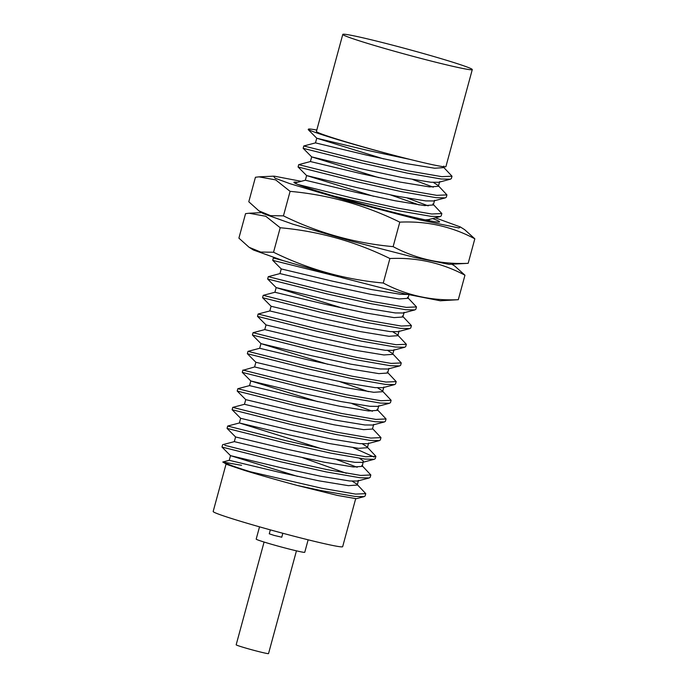 <?xml version="1.0" encoding="UTF-8"?>
<svg xmlns="http://www.w3.org/2000/svg" width="688" height="688" viewBox="0 0 688 688"><rect width="100%" height="100%" fill="white"/><g stroke="black" fill="none" stroke-linecap="round" stroke-linejoin="round"><path stroke-width="1.03" d="M432.589 218.569A75.482 3.105 -164.8 0 1 439.589 221.88A75.482 3.105 -164.8 0 1 351.602 201.128A75.482 3.105 -164.8 0 1 293.914 182.303A75.482 3.105 -164.8 0 1 297.465 182.303M435.358 217.838L460.324 226.945L459.008 227.977L419.31 219.799L350.011 201.644L290.13 183.739L275.08 178.209L273.463 176.18L274.495 176.205L301.206 181.322M280.205 227.745C318.613 231.22 355.18 241.479 389.907 258.525C416.765 257.295 441.782 262.85 464.95 275.2L458.294 299.701L440.268 300.776L404.776 293.828L343.011 277.952L283.129 260.614L253.408 250.011L249.056 247.259L238.899 238.143L245.556 213.641L249.073 213.237L265.783 216.273L280.205 227.745L273.549 252.247L260.675 252.049L249.056 247.267M290.095 191.359L283.439 215.86L270.565 215.662L258.937 210.872L248.781 201.756L255.437 177.255L258.955 176.85L275.673 179.886L290.095 191.359C328.503 194.833 365.07 205.093 399.788 222.138C426.646 220.908 451.663 226.464 474.832 238.813L464.675 229.689L460.324 226.945M458.294 299.701C431.436 300.931 406.419 295.376 383.25 283.026C344.834 279.56 308.276 269.3 273.549 252.247M474.832 238.813L468.175 263.315L449.118 264.364L414.64 257.432L352.892 241.557L293.019 224.228L263.289 213.624L258.946 210.872M399.788 222.138L393.132 246.639C416.309 258.989 441.318 264.545 468.175 263.315M283.439 215.86C318.157 232.905 354.724 243.165 393.132 246.639M389.907 258.525L383.25 283.026M464.95 275.2L454.794 266.075L452.05 264.338M394.069 51.136A67.089 2.761 -164.8 0 1 342.787 34.4A67.089 2.761 -164.8 0 1 420.996 52.847A67.089 2.761 -164.8 0 1 472.278 69.583A67.089 2.761 -164.8 0 1 394.069 51.136M342.787 34.4L316.42 131.434A67.089 2.761 15.2 0 0 367.702 148.169A67.089 2.761 15.2 0 0 389.202 154.043A67.089 2.761 15.2 0 0 445.91 166.616L472.278 69.583M226.042 464.108L213.168 511.494A67.089 2.761 15.2 0 0 264.45 528.229A67.089 2.761 15.2 0 0 342.658 546.676L355.67 498.766M226.343 462.972A67.089 2.761 15.2 0 0 252.341 472.346M270.332 529.872L269.266 533.811L274.211 535.427L281.762 537.208L282.828 533.269M259.522 526.836L256.185 539.1A25.164 1.032 15.2 0 0 275.424 545.378A25.164 1.032 15.2 0 0 304.75 552.292L308.138 539.813M264.08 542.041L236.165 644.802A16.77 0.688 15.2 0 0 248.979 648.99A16.77 0.688 15.2 0 0 268.535 653.6L296.451 550.839M308.327 129.241A75.482 3.105 -164.8 0 0 308.895 129.826L308.327 129.241A75.482 3.105 -164.8 0 1 316.798 130.066M362.585 160.725L303.786 145.976L303.15 148.307L303.632 148.445L361.948 163.065L407.227 173.127L441.189 179.009L450.391 179.198L451.362 178.553L451.999 176.214L441.825 176.67L407.864 170.796L362.585 160.725M357.511 179.396L298.712 164.647L298.076 166.978L298.566 167.115L356.874 181.735L402.153 191.797L436.123 197.68L445.317 197.877L446.288 197.224L446.925 194.885L436.751 195.34L402.79 189.467L357.511 179.396M432.829 203.949L441.851 213.555L431.677 214.011L397.716 208.137L352.437 198.075L297.947 184.487M441.851 213.564L441.214 215.894L440.243 216.548L431.049 216.35L397.079 210.476L334.85 196.329M282.897 260.537L273.342 258L272.715 260.339L339.089 276.877M327.067 291.428L268.268 276.679L267.641 279.01L326.439 293.767L371.718 303.829L405.679 309.712L414.881 309.91L415.853 309.256L416.489 306.917L406.316 307.373L372.354 301.499L327.067 291.428M322.001 310.107L263.203 295.35L262.567 297.68L263.048 297.827L321.365 312.438L366.644 322.509L400.605 328.382L409.807 328.58L410.779 327.927L411.415 325.596L401.242 326.043L367.28 320.169L322.001 310.107M316.927 328.778L258.129 314.02L257.493 316.351L257.974 316.497L316.291 331.109L361.57 341.179L395.531 347.053L404.733 347.251L405.705 346.597L406.341 344.267L396.168 344.722L362.206 338.84L316.927 328.778M311.853 347.449L253.055 332.691L252.419 335.03L252.909 335.168L311.217 349.779L356.496 359.85L390.457 365.724L399.659 365.921L400.631 365.268L401.267 362.937L391.094 363.393L357.132 357.511L311.853 347.449M306.779 366.119L247.981 351.362L247.345 353.701L247.835 353.838L306.143 368.45L351.422 378.52L385.392 384.394L394.585 384.592L395.557 383.938L396.193 381.608L386.02 382.064L352.058 376.19L306.779 366.119M377.617 387.851L382.098 390.672L391.119 400.278L380.946 400.734L346.984 394.86L301.705 384.79L243.397 370.178L254.603 366.953L255.876 362.284L247.345 353.701M391.119 400.278L390.483 402.618L389.511 403.263L380.318 403.073L346.348 397.191L301.069 387.129L242.761 372.509L242.271 372.371L242.907 370.041M296.631 403.46L237.833 388.711L237.197 391.042L237.687 391.18L295.995 405.8L341.274 415.862L375.244 421.744L384.437 421.942L385.409 421.288L386.045 418.949L375.88 419.405L341.91 413.531L296.631 403.46M291.557 422.14L232.759 407.382L232.123 409.713L232.613 409.859L290.921 424.47L336.208 434.541L370.17 440.415L379.363 440.612L380.344 439.959L380.971 437.628L370.806 438.075L336.836 432.202L291.557 422.14M286.483 440.81L227.685 426.053L227.057 428.383L227.539 428.529L285.855 443.141L331.134 453.211L365.096 459.085L374.289 459.283L375.27 458.629L375.897 456.299L365.732 456.755L331.762 450.872L286.483 440.81M361.811 465.363L370.832 474.969L360.658 475.425L326.697 469.543L281.409 459.481L224.838 445.342M370.823 474.969L370.196 477.3L369.224 477.954L360.022 477.756L326.06 471.882L280.781 461.811L221.983 447.062L222.611 444.723L234.316 441.636L235.588 436.975L227.057 428.383M442.977 166.608L451.999 176.214M412.869 179.577L433.277 187.188M433.423 182.458L437.903 185.278L446.925 194.885M407.795 198.256L428.203 205.858M390.474 194.902L419.198 204.938M407.468 297.311L416.489 306.917M402.394 315.981L411.415 325.587M392.839 331.831L397.32 334.66L406.341 344.267M387.765 350.502L392.246 353.331L401.267 362.937M387.172 372.002L396.193 381.608M339.743 381.625L368.467 391.661M351.989 403.641L372.397 411.252M377.024 409.343L386.045 418.949M372.561 428.624L380.971 437.62M362.395 443.863L366.885 446.693L375.897 456.299M353.245 447.682L374.177 457.09M336.776 459.661L357.175 467.264M352.256 481.213L356.737 484.034L365.758 493.64L355.584 494.096L321.623 488.222L244.386 470.368A75.482 3.105 15.2 0 0 275.948 479.605A75.482 3.105 15.2 0 0 297.465 485.496L337.567 495.455L356.264 498.705L364.15 496.624L354.948 496.426L320.986 490.553L297.465 485.496M365.758 493.64L365.122 495.971L364.15 496.624M241.574 465.294L222.774 462.018L227.212 464.572L244.386 470.368M308.895 129.826C314.958 133.068 353.039 144.6 389.202 154.043M443.889 166.066L443.468 167.631L434.653 168.233L405.335 163.434L366.274 155.024L315.482 142.889L316.755 138.219L383.792 158.945M439.666 181.641L438.394 186.302L429.579 186.912L400.261 182.105L361.2 173.694L310.417 161.551L311.681 156.89L378.718 177.624M434.592 200.311L433.32 204.972L424.505 205.583L395.187 200.776L356.126 192.373L305.343 180.23L306.607 175.56L373.644 196.295M408.913 294.799L407.958 298.334L399.143 298.945L369.826 294.137L330.756 285.726L279.973 273.583L268.268 276.679M267.641 279.01L276.172 287.601L326.955 299.736L366.016 308.147L395.333 312.945L403.168 312.997L404.148 312.343L402.884 317.005L394.069 317.615L364.752 312.808L325.682 304.406L274.899 292.262L276.172 287.593L343.209 308.327M399.074 331.014L397.81 335.684L388.995 336.286L359.678 331.487L320.617 323.076L269.834 310.933L271.098 306.263L262.567 297.68M392.246 353.331L392.736 354.354L383.921 354.956L354.604 350.158L315.543 341.747L264.76 329.604L266.024 324.934L257.493 316.351M388.935 368.355L387.662 373.025L378.847 373.627L349.53 368.828L310.469 360.417L259.686 348.274L260.95 343.613L327.987 364.339M383.861 387.026L382.588 391.696L373.773 392.298L344.456 387.499L305.395 379.088L254.612 366.945M378.787 405.705L377.514 410.366L368.699 410.977L339.382 406.169L300.321 397.759L249.538 385.615L250.802 380.954L301.585 393.097L340.655 401.508L369.972 406.307L377.807 406.359L389.511 403.263M373.713 424.376L372.44 429.037L363.625 429.647L334.308 424.84L295.247 416.438L244.464 404.295L245.728 399.625L237.197 391.042M368.639 443.046L367.375 447.716L358.551 448.318L329.234 443.519L290.173 435.108L239.39 422.965L321.52 448.722M359.54 458.363L363.316 460.969L362.301 466.387L353.486 466.989L324.168 462.19L285.099 453.779L234.316 441.636M221.983 447.062L230.514 455.645L281.297 467.78L320.359 476.191L349.676 480.989L357.511 481.041L358.491 480.387L357.227 485.057L348.412 485.659L319.094 480.86L280.025 472.45L229.25 460.306L230.514 455.645L297.551 476.371M410.504 159.53L367.538 150.354L316.755 138.219L308.224 129.636M450.391 179.198L438.686 182.294L430.843 182.243L401.525 177.444L362.464 169.033L311.681 156.89L303.15 148.307M445.317 197.877L433.612 200.965L425.777 200.913L396.451 196.114L357.39 187.704L306.607 175.56L298.076 166.978M440.243 216.548L428.538 219.635L425.33 219.885M407.485 294.473L400.407 294.275L371.09 289.476L332.029 281.065L281.237 268.922L279.973 273.592M409.807 328.58L398.103 331.668L390.259 331.616L360.942 326.817L321.881 318.406L271.098 306.263M404.733 347.251L393.029 350.338L385.185 350.287L355.868 345.488L316.807 337.077L266.024 324.934M399.659 365.921L387.955 369.009L380.111 368.957L350.794 364.158L311.733 355.748L260.95 343.613L252.419 335.03M394.585 384.592L382.881 387.688L375.046 387.636L345.729 382.829L306.659 374.418L255.876 362.284M242.271 372.371L250.802 380.963L317.847 401.689M384.437 421.942L372.733 425.029L364.898 424.978L335.581 420.179L296.519 411.768L245.728 399.625M379.363 440.612L367.659 443.7L359.824 443.648L330.507 438.849L291.445 430.439L240.662 418.304L232.123 409.713M374.289 459.283L362.585 462.37L354.75 462.319L325.433 457.52L286.371 449.109L235.58 436.966M302.625 457.701L346.365 473.301M258.955 176.85L273.463 176.171M249.366 213.22L261.681 212.618M222.774 462.018L229.25 460.306M227.685 426.053L239.39 422.965L240.654 418.295M232.759 407.382L244.464 404.295M237.833 388.711L249.538 385.615M247.981 351.362L259.686 348.274M253.055 332.691L264.76 329.604M258.129 314.02L269.834 310.933M263.203 295.35L274.908 292.262M273.342 258L274.202 257.776M294.722 183.034L305.343 180.23M298.712 164.647L310.417 161.551M303.786 145.976L315.491 142.88M429.063 220.65L429.398 219.412M392.736 354.354L394.009 349.685M281.246 268.931L272.715 260.339M403.168 312.997L414.881 309.91M357.511 481.041L369.224 477.954"/></g></svg>
